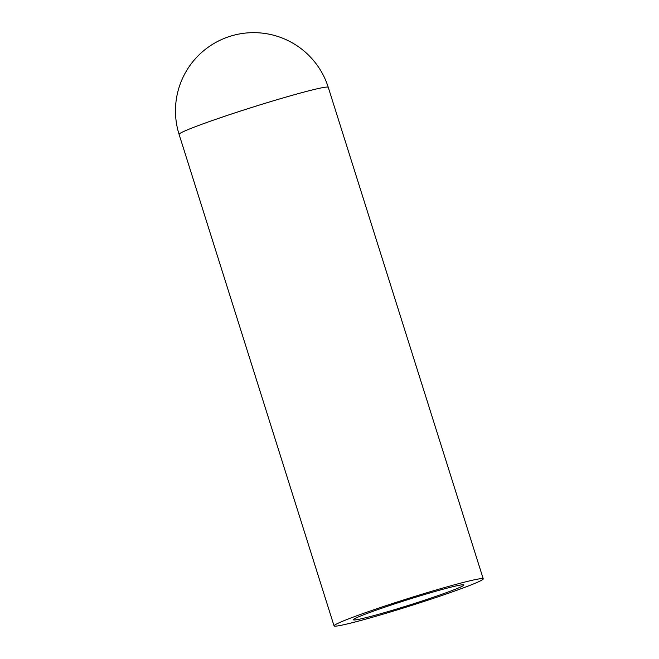 <?xml version="1.0" encoding="UTF-8"?>
<svg xmlns="http://www.w3.org/2000/svg" width="659" height="659" viewBox="0 0 659 659"><rect width="100%" height="100%" fill="white"/><g stroke="black" fill="none" stroke-linecap="round" stroke-linejoin="round"><path stroke-width="0.99" d="M379.617 614.015A57.893 2.825 -17.5 0 1 353.43 619.773A57.893 2.825 -17.5 0 1 407.797 599.665A57.893 2.825 -17.5 0 1 463.862 584.953A57.893 2.825 -17.5 0 1 435.904 596.37A57.893 2.825 -17.5 0 1 379.617 614.015M369.427 618.101A78.207 3.822 -17.5 0 1 334.055 625.877A78.207 3.822 -17.5 0 1 407.501 598.718A78.207 3.822 -17.5 0 1 483.236 578.849A78.207 3.822 -17.5 0 1 445.476 594.261A78.207 3.822 -17.5 0 1 369.427 618.101M179.091 134.378A78.207 3.822 -17.5 0 1 252.529 107.219A78.207 3.822 -17.5 0 1 328.264 87.342A78.207 78.207 0 0 0 230.156 36.27A78.207 78.207 0 0 0 179.091 134.378L334.055 625.877M328.264 87.342L483.236 578.849"/></g></svg>
